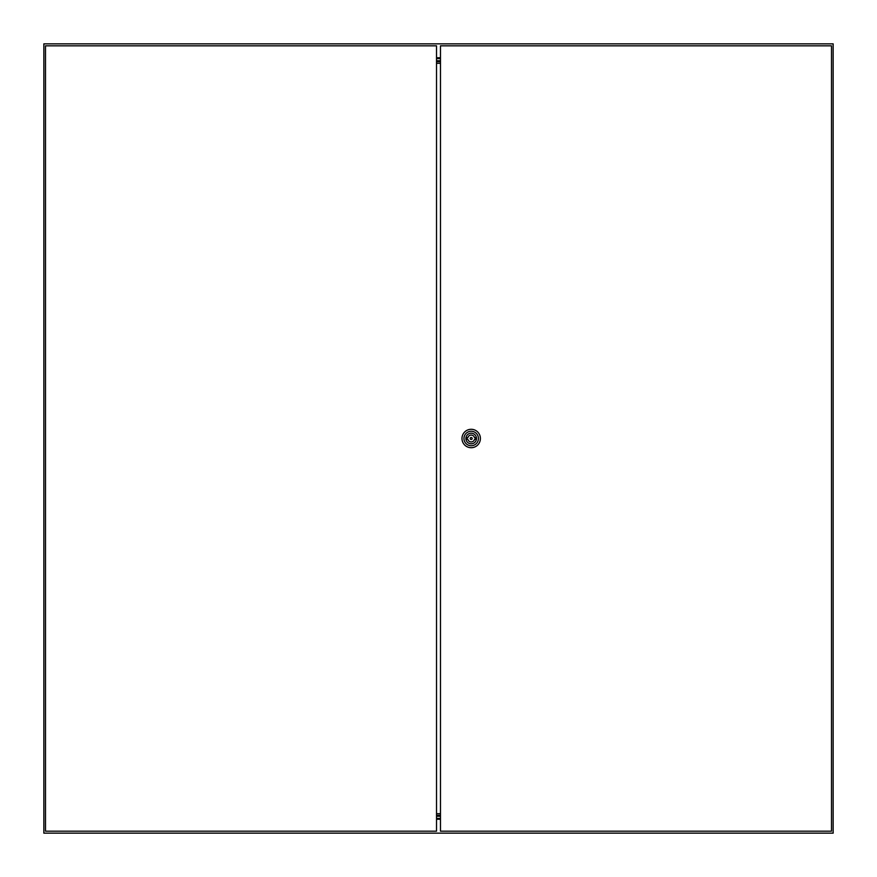<?xml version="1.0" encoding="UTF-8"?>
<svg xmlns="http://www.w3.org/2000/svg" width="877" height="877" viewBox="0 0 877 877"><rect width="100%" height="100%" fill="white"/><g stroke="black" fill="none" stroke-linecap="round" stroke-linejoin="round"><path stroke-width="1.32" d="M43.85 43.85L43.85 833.15L833.15 833.15L833.15 43.85L43.85 43.85M440.473 57.75L436.527 57.75M440.473 58.606L436.527 58.606M440.473 819.25L436.527 819.25M440.473 818.394L436.527 818.394M440.473 61.664L436.527 61.664M440.473 815.336L436.527 815.336M440.473 60.754L436.527 60.754M440.473 816.246L436.527 816.246M472.177 438.5A0.987 0.987 0 0 0 471.19 437.513A0.987 0.987 0 0 0 470.204 438.5A0.987 0.987 0 0 0 471.19 439.487A0.987 0.987 0 0 0 472.177 438.5M461.982 438.5A9.209 9.209 0 0 1 471.19 429.291A9.209 9.209 0 0 1 480.399 438.5A9.209 9.209 0 0 1 471.19 447.708A9.209 9.209 0 0 1 461.982 438.5M463.955 438.5A7.235 7.235 0 0 1 471.19 431.265A7.235 7.235 0 0 1 478.425 438.5A7.235 7.235 0 0 1 471.19 445.735A7.235 7.235 0 0 1 463.955 438.5M476.485 438.5A5.295 5.295 0 0 1 471.19 443.795A5.295 5.295 0 0 1 465.895 438.5A5.295 5.295 0 0 1 471.19 433.205A5.295 5.295 0 0 1 476.485 438.5M474.512 437.678A3.42 3.42 0 0 0 467.869 437.678L466.915 437.678L466.915 439.322L467.869 439.322A3.42 3.42 0 0 0 474.512 439.322L475.466 439.322L475.466 437.678L474.512 437.678M440.473 45.823L440.473 831.177L831.506 831.177L831.506 45.823L440.473 45.823M45.494 45.823L45.494 831.177L436.527 831.177L436.527 45.823L45.494 45.823M436.527 63.297L440.473 63.297M440.473 813.703L436.527 813.703"/></g></svg>
